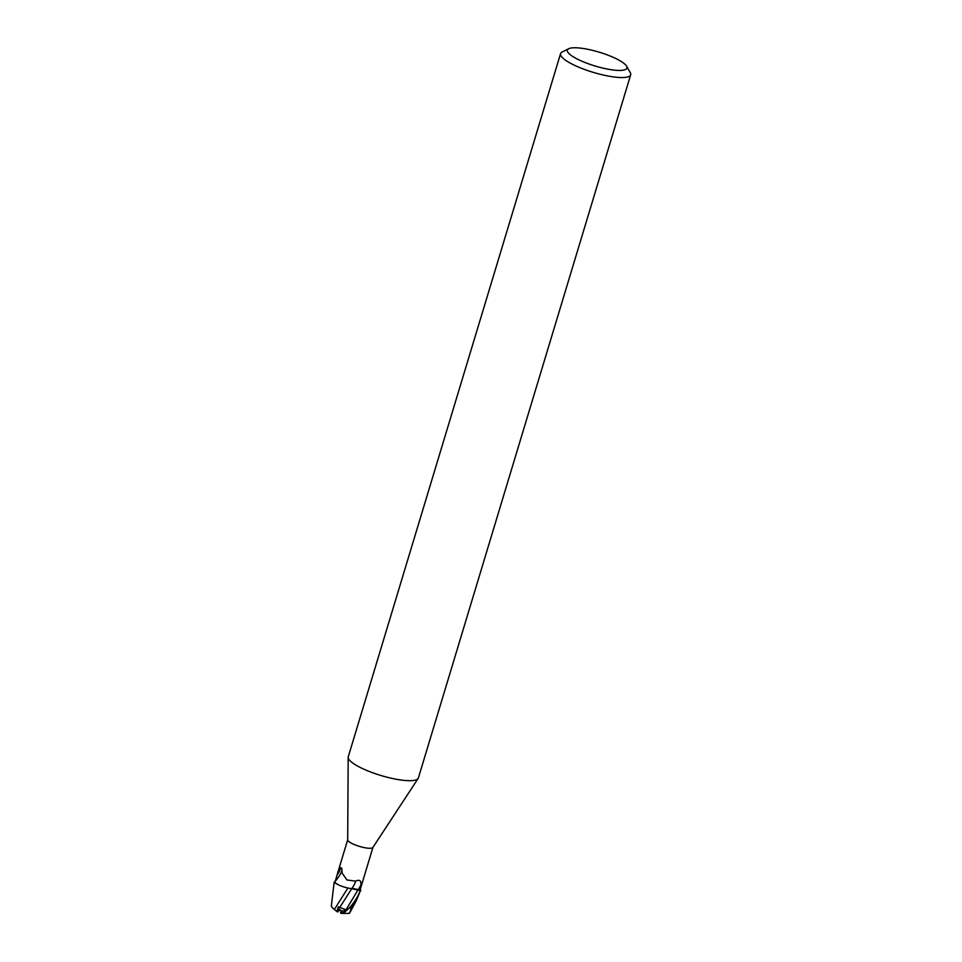 <?xml version="1.0" encoding="UTF-8"?>
<svg xmlns="http://www.w3.org/2000/svg" width="962" height="962" viewBox="0 0 962 962"><rect width="100%" height="100%" fill="white"/><g stroke="black" fill="none" stroke-linecap="round" stroke-linejoin="round"><path stroke-width="1.44" d="M338.492 910.365A4.125 0.95 -163.2 0 1 338.48 910.365L338.937 908.91L342.027 911.158L338.492 910.365A4.125 0.95 -163.2 0 1 339.009 910.497L338.973 910.256M630.134 72.354A36.616 8.49 -163.2 0 1 630.254 72.559A36.616 8.49 -163.2 0 1 630.675 74.796L418.386 777.945A36.616 8.49 -163.2 0 1 418.133 778.474A36.616 8.49 -163.2 0 1 384.247 776.454A36.616 8.49 -163.2 0 1 348.821 759.222A36.616 8.49 -163.2 0 1 348.184 757.347A36.616 8.49 -163.2 0 1 348.268 756.769L560.557 53.631A36.616 8.49 -163.2 0 1 562.157 51.996L568.722 48.713A31.133 7.215 -163.2 0 1 598.953 52.104A31.133 7.215 -163.2 0 1 626.502 66.017A31.133 7.215 -163.2 0 1 626.599 66.198A31.133 7.215 -163.2 0 1 602.525 68.013A31.133 7.215 -163.2 0 1 567.833 52.176A31.133 7.215 -163.2 0 1 568.722 48.713M372.967 847.281A13.179 3.054 -163.2 0 1 372.871 847.474A13.179 3.054 -163.2 0 1 360.678 846.752A13.179 3.054 -163.2 0 1 347.919 840.547A13.179 3.054 -163.2 0 1 347.691 839.874L348.184 757.347M630.675 74.796A36.616 8.49 -163.2 0 1 597.739 73.641A36.616 8.49 -163.2 0 1 561.111 56.073A36.616 8.49 -163.2 0 1 560.557 53.631M360.305 890.511A13.733 3.187 -163.2 0 0 360.618 890.078A13.733 3.187 -163.2 0 0 360.642 889.958L360.57 889.874A13.636 3.163 -163.2 0 1 360.221 890.487L360.305 890.511C358.104 896.392 354.473 902.212 349.41 907.972L345.021 911.808L346.621 910.076L338.311 906.805L336.856 911.579L338.023 911.868L338.937 908.91L338.311 906.805M352.958 888.756L360.822 890.68L351.743 888.696A5.904 1.371 -163.2 0 1 358.068 889.73L360.221 890.487A13.636 3.163 -163.2 0 0 360.57 889.874L360.209 889.549M360.822 890.692L351.743 888.696A11.784 2.73 -163.2 0 1 349.23 888.299A11.784 2.73 -163.2 0 1 338.444 884.848A11.784 2.73 -163.2 0 1 334.836 882.671L337.939 872.089L340.584 867.592L341.847 869.143L342.111 873.015L346.945 879.965L355.495 881.132C359.68 879.316 361.459 880.663 360.822 885.184L359.8 890.319A13.179 3.054 -163.2 0 0 360.101 889.91L372.931 847.39M341.775 868.145L341.847 869.143M360.113 889.549L360.389 888.948M355.495 881.132A14.947 3.74 131.5 0 1 351.755 888.684L349.23 888.299M334.86 882.298L335.149 881.312A14.177 3.547 131.5 0 0 341.823 870.622M337.121 875.071A14.899 3.728 131.5 0 0 340.584 867.592M335.004 881.817L334.74 881.733A13.636 3.163 -163.2 0 0 334.391 882.334A13.636 3.163 -163.2 0 1 334.74 881.733L334.656 881.697A13.733 3.187 -163.2 0 0 334.331 882.142L334.079 882.984L334.307 882.25L338.444 884.848M347.895 888.022L334.355 909.499M346.621 910.076L341.787 911.206M339.309 910.184L338.937 908.91L342.039 911.146L340.5 912.866L341.173 913.419L349.374 913.371L351.455 908.14L356.229 900.877L360.594 890.163M331.325 906.06L334.079 882.984M334.487 909.607C331.914 907.419 330.928 906.156 331.517 905.831M336.965 911.651L334.211 909.367M339.694 907.491L351.683 888.804M345.021 911.808L341.173 913.419M345.887 910.076L358.068 889.754A20.635 5.159 131.5 0 0 360.822 885.184M351.455 908.14A13.733 3.187 -163.2 0 1 349.41 907.972M372.871 847.474L418.133 778.474M626.599 66.198L630.254 72.559M337.939 872.089L347.691 839.766M356.217 900.877L349.519 913.191M360.618 890.078L360.365 890.92"/></g></svg>
